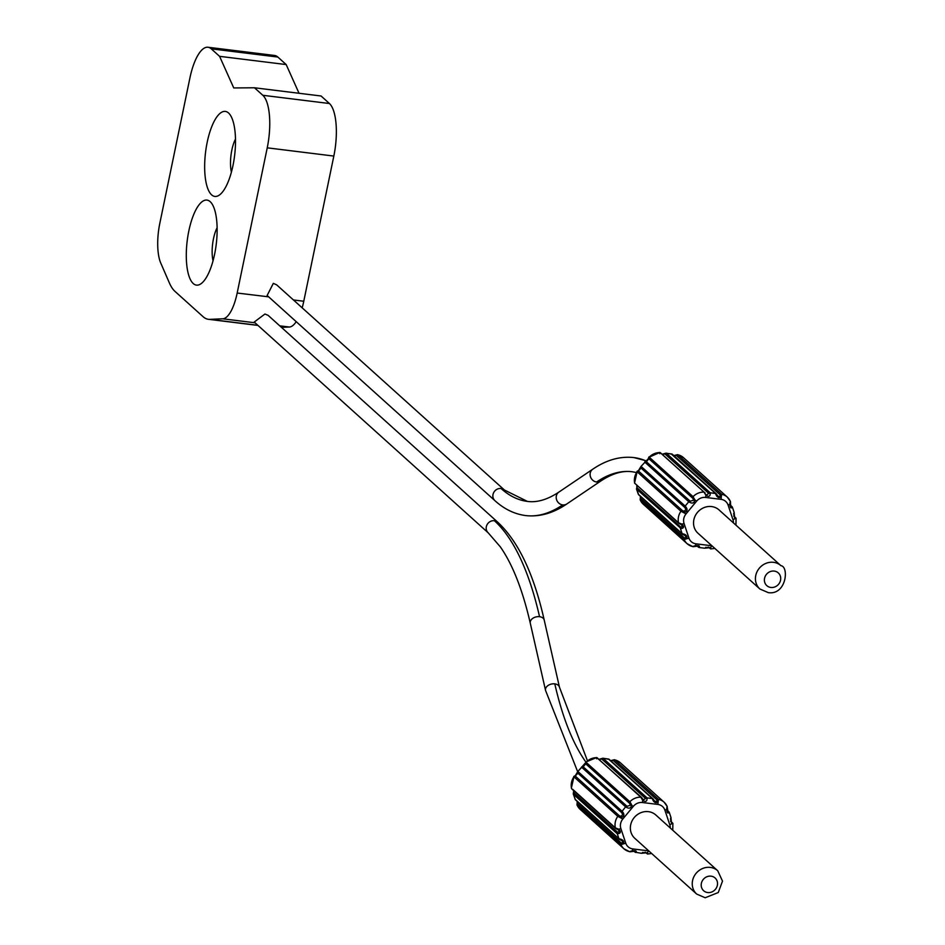 <?xml version="1.0" encoding="UTF-8"?>
<svg xmlns="http://www.w3.org/2000/svg" width="945" height="945" viewBox="0 0 945 945"><rect width="100%" height="100%" fill="white"/><g stroke="black" fill="none" stroke-linecap="round" stroke-linejoin="round"><path stroke-width="1.42" d="M711.904 545.773A9.993 9.143 132 0 1 711.408 545.726A4.288 1.465 97 0 1 710.805 547.616L710.427 548.75L708.561 547.155M708.218 547.155L710.746 548.903L709.258 547.793L710.805 547.616L704.568 548.194L709.553 547.592L705.608 547.368M659.858 452.431L649.215 457.156A14.281 13.053 -48 0 1 660.177 452.596L704.013 492.085A14.281 13.053 132 0 0 693.051 496.657L694.858 499.81C694.244 503.342 692.212 503.98 688.775 501.736L685.16 506.095A1.429 1.311 132 0 0 684.936 507.595L685.846 509.568L684.215 511.269L682.455 510.631L638.619 471.142L638.879 470.433L641.088 468.106L684.936 507.595M662.445 454.25L664.996 453.978L708.833 493.467L705.868 495.227L704.013 492.085L661.335 453.553L660.177 452.596L659.799 453.73M664.489 453.789L666.379 453.305A1.429 1.311 132 0 0 664.996 453.978M671.151 453.895L715.519 493.455L710.227 492.806L666.379 453.305L671.682 453.966A1.429 1.311 132 0 1 672.344 454.261L716.192 493.762A1.429 1.311 -48 0 1 716.57 494.424L717.834 496.054M677.53 454.616L677.872 454.781A14.281 13.053 -48 0 1 683.459 457.628L677.565 454.628L673.82 455.596M698.001 533.252A15.711 14.364 -48 0 1 693.854 519.774A15.711 14.364 -48 0 1 711.62 506.567A15.711 14.364 -48 0 1 719.027 509.91L780.913 565.665A15.711 14.364 132 0 0 773.506 562.322A15.711 14.364 132 0 0 772.986 562.275A15.711 14.364 132 0 0 755.752 575.529A15.711 14.364 132 0 0 759.886 589.007L698.001 533.252M733.438 522.892A9.993 9.143 132 0 0 732.966 519.703L728.099 505.102A9.993 9.143 132 0 0 721.011 499.338L705.62 497.436A9.993 9.143 132 0 0 696.559 501.204L686.035 513.903L680.955 511.245A14.281 13.053 132 0 0 678.498 516.868A14.281 13.053 132 0 0 678.557 522.809L681.936 524.121C684.452 526.814 683.956 528.349 680.471 528.716L682.148 533.724L638.312 494.235A1.429 1.311 132 0 0 639.21 495.038M686.035 513.903A9.993 9.143 132 0 0 684.05 523.459L688.929 538.059A4.288 1.536 161.5 0 1 686.802 538.709C687.487 535.933 685.94 534.268 682.148 533.724A1.429 1.311 -48 0 0 682.491 534.244L685.349 535.744L685.893 537.563L684.499 538.012L640.663 498.523L640.509 496.432M685.243 535.661L683.318 534.563A1.429 1.311 -48 0 1 682.491 534.244L638.655 494.755L636.599 488.518A1.429 1.311 132 0 1 637.024 487.738L636.906 485.576M638.147 493.739L636.457 488.931L680.435 528.007A1.429 1.311 132 0 1 680.872 527.227L637.024 487.738M640.663 498.523L640.155 499.87L640.438 496.361M685.798 537.776L686.802 538.709L684.156 539.583L684.499 538.012M692.732 546.564L687.145 543.718A14.281 13.053 132 0 0 692.732 546.564L695.414 545.714C699.016 545.324 700.186 545.879 698.922 547.379A1.429 1.311 -48 0 1 697.871 546.411L697.138 545.749M694.221 545.927L698.119 546.151M696.772 545.749L698.922 547.379M636.788 487.289L636.835 485.517M634.603 482.765L634.721 483.32A14.281 13.053 -48 0 1 634.662 477.379A14.281 13.053 -48 0 1 637.119 471.756L634.544 483.037M648.872 456.99L648.27 458.75L640.982 466.44L644.939 462.247L688.775 501.736A1.429 1.311 -48 0 1 690.216 501.228L694.858 499.81L696.559 501.204M644.75 461.892L644.939 462.247A1.429 1.311 132 0 1 646.38 461.739L648.896 458.738L692.732 498.228L693.642 499.893M705.62 497.436A4.288 1.465 -83 0 0 705.868 495.227C708.986 497.2 710.439 496.385 710.227 492.806A1.429 1.311 -48 0 0 708.833 493.467M721.011 499.338A4.288 1.465 -83 0 0 721.259 497.129C718.602 498.381 716.688 497.164 715.519 493.455A1.429 1.311 -48 0 1 716.192 493.751L717.905 496.113L721.259 497.129L721.708 494.27L677.872 454.781L676.372 455.407L720.22 494.908L720.173 496.29M673.891 455.655L676.372 455.407M730.178 505.421L731.123 506.284L729.942 502.823M728.099 505.102A4.288 1.536 -18.5 0 0 729.859 504.134L729.859 504.134C730.142 507.772 730.946 508.764 732.292 507.111L731.95 506.591A1.429 1.311 -48 0 1 732.292 507.111M730.166 504.984L731.95 506.591A1.429 1.311 -48 0 0 731.123 506.284L730.721 506.555M733.793 516.254L734.702 517.08L733.568 513.607M735.942 525.148L736.06 518.309L734.702 517.08L735.871 518.025L734.737 518.734L733.958 512.131M732.966 519.703A4.288 1.536 -18.5 0 0 734.737 518.734L734.147 512.403L732.458 507.359M729.859 504.134L730.272 501.252A14.281 13.053 132 0 0 727.296 497.117A14.281 13.053 132 0 0 721.708 494.27L720.22 494.908M683.459 457.628L727.296 497.117L730.272 501.252M684.215 511.269L684.345 512.509C687.665 511.269 687.936 509.131 685.16 506.095L641.324 466.606L641.005 467.267A1.429 1.311 -48 0 0 641.088 468.106M679.739 523.754L681.428 524.699L682.29 526.767L680.872 527.227M681.439 524.711L678.935 523.435L634.544 483.049M525.668 515.568A364.097 124.267 -83 0 0 562.7 504.913A7.135 6.426 56 0 0 566.846 503.945C553.238 513.23 539.512 517.104 525.668 515.568L525.668 515.568C514.505 514.104 504.24 509.131 494.885 500.637L267.14 295.478L273.329 283.346L276.684 284.87L504.441 490.03A7.135 6.532 132 0 0 501.074 488.518A349.815 119.401 97 0 0 527.416 501.405L504.441 490.03M254.488 87.779L233.746 87.944L219.583 56.334L211.243 48.833A42.832 14.624 -83 0 0 208.018 47.25A42.832 14.624 -83 0 0 189.874 78.151L159.811 223.339A35.697 12.179 -83 0 0 160.697 262.911L169.379 282.933A71.395 24.369 -83 0 0 174.943 291.355L203.057 316.669A71.395 24.369 -83 0 0 208.432 319.304A71.395 24.369 -83 0 0 209.825 319.363L222.748 318.808A35.697 12.179 -83 0 0 237.171 293.033L267.234 147.833A42.832 14.624 -83 0 0 262.828 95.291L254.488 87.779L321.087 96L329.415 103.513A42.832 14.624 97 0 1 333.833 156.067L303.77 301.254A35.697 12.179 97 0 1 302.164 307.81M208.018 47.25L274.617 55.471A42.832 14.624 97 0 1 277.842 57.054L286.181 64.567L299.045 93.283M296.222 321.678A35.697 12.179 97 0 1 289.347 327.029L281.468 327.372M214.609 254.229A42.832 14.624 97 0 1 202.088 282.874A42.832 14.624 97 0 1 188.22 273.483A42.832 14.624 97 0 1 188.823 230.993A42.832 14.624 97 0 1 211.881 203.659A42.832 14.624 97 0 1 214.609 254.229M232.978 165.54A42.832 14.624 97 0 1 220.457 194.186A42.832 14.624 97 0 1 206.589 184.795A42.832 14.624 97 0 1 207.191 142.305A42.832 14.624 97 0 1 230.237 114.971A42.832 14.624 97 0 1 232.978 165.54M577.667 771.711L545.537 690.393L530.287 623.216C522.632 589.963 512.662 564.519 500.354 546.883L488.211 532.838L254.229 322.044L264.966 314.012L268.096 315.335L497.767 522.231A7.135 6.532 132 0 0 494.4 520.719A364.097 124.267 -83 0 1 539.548 616.695A7.135 4.879 167.2 0 1 544.214 620.05C533.807 573.993 518.332 541.379 497.767 522.231M219.583 56.334L286.181 64.567M642.423 852.449L646.085 852.874L645.388 852.248M631.047 851.02L634.686 851.492A1.429 1.311 -48 0 0 635.064 852.166L641.383 853.288L647.62 852.709L647.242 853.831L646.085 852.874L647.561 853.996L651.672 853.524M622.058 840.743L620.133 839.644A1.429 1.311 -48 0 1 619.306 839.337L622.164 840.826L622.72 842.656L621.314 843.094L577.478 803.604L576.982 804.951L580.124 809.31A14.281 13.053 -48 0 1 577.147 805.175L620.983 844.676A14.281 13.053 132 0 0 623.96 848.811A14.281 13.053 132 0 0 629.547 851.646L623.96 848.811L580.124 809.31M574.973 798.832L573.461 794.308L617.298 833.797L618.975 838.806L575.127 799.316A1.429 1.311 132 0 0 576.025 800.12M573.603 792.382L573.426 793.599A1.429 1.311 132 0 1 573.851 792.82L573.721 790.67M571.43 787.858L571.548 788.402A14.281 13.053 -48 0 1 571.489 782.472A14.281 13.053 -48 0 1 573.934 776.837L571.359 788.13L571.914 789.04L615.75 828.529L618.55 830.017L619.105 831.848L617.687 832.321A1.429 1.311 132 0 0 617.262 833.088L617.298 833.797C620.782 833.443 621.267 831.907 618.751 829.202L615.384 827.903L572.717 789.347M585.676 762.095L596.673 757.524L598.161 758.646L596.992 757.677A14.281 13.053 -48 0 0 586.03 762.249L577.808 771.522L581.754 767.328L625.59 806.829L621.656 811.849A1.429 1.311 -48 0 0 621.751 812.688L622.672 814.649L621.03 816.35L619.27 815.712L575.434 776.223L575.706 775.526L577.915 773.199L621.751 812.688M581.565 766.986L581.754 767.328A1.429 1.311 132 0 1 583.195 766.82L585.711 763.82L629.559 803.321L630.457 805.258L627.031 806.309L583.195 766.82M616.553 828.836L615.384 827.903L618.243 829.793L618.751 829.202A4.288 1.536 161.5 0 0 620.865 828.552A9.993 9.143 132 0 1 622.849 818.984L633.374 806.298A9.993 9.143 132 0 1 642.435 802.518A4.288 1.465 -83 0 0 642.683 800.32L640.828 797.178L596.992 757.677L596.614 758.811M601.303 758.882L602.851 758.233L608.497 759.048L652.333 798.549L647.041 797.887L603.205 758.398A1.429 1.311 132 0 0 601.811 759.071L645.648 798.56L643.332 799.801L640.828 797.178A14.281 13.053 132 0 0 629.866 801.738L631.685 804.904C631.059 808.436 629.027 809.074 625.59 806.829A1.429 1.311 -48 0 1 627.031 806.309M607.966 758.989L608.497 759.048A1.429 1.311 132 0 1 609.171 759.355L653.007 798.844A1.429 1.311 -48 0 1 653.385 799.517L654.649 801.136M614.356 759.709L614.687 759.863A14.281 13.053 -48 0 1 620.286 762.709L614.392 759.709L610.647 760.678M620.865 828.552L625.744 843.141A9.993 9.143 132 0 0 632.831 848.917L648.223 850.819A4.288 1.465 97 0 1 647.62 852.709L641.383 853.288M629.547 851.646L632.229 850.807C635.843 850.405 637.013 850.961 635.737 852.473A1.429 1.311 -48 0 1 635.075 852.166M634.934 851.232L633.953 850.831M577.478 803.604L577.336 801.514M622.849 818.984L617.782 816.326A14.281 13.053 132 0 0 615.325 821.961A14.281 13.053 132 0 0 615.384 827.903M599.272 759.331L601.811 759.071M610.706 760.737L613.199 760.501L657.035 799.99L656.999 801.372L654.72 801.206L653.007 798.844A1.429 1.311 -48 0 0 652.333 798.549C653.515 802.246 655.428 803.474 658.086 802.222A4.288 1.465 97 0 1 657.826 804.419L642.435 802.518M666.993 810.515L667.95 811.365L666.757 807.916M670.253 827.985A9.993 9.143 132 0 0 669.781 824.784L664.914 810.196A4.288 1.536 -18.5 0 0 666.686 809.227C666.957 812.865 667.761 813.858 669.107 812.204L668.765 811.684A1.429 1.311 -48 0 1 669.107 812.204M666.981 810.066L668.765 811.684A1.429 1.311 -48 0 0 667.95 811.365L667.099 806.345A14.281 13.053 132 0 0 664.122 802.199A14.281 13.053 132 0 0 658.523 799.364L658.086 802.222L656.999 801.372M670.607 821.347L671.517 822.174L670.395 818.701M672.757 830.242L672.875 823.39L671.517 822.174L672.698 823.119L671.552 823.816L670.785 817.212M669.781 824.784A4.288 1.536 161.5 0 0 671.552 823.816L670.962 817.496L669.284 812.452M696.701 894.088L634.816 838.333A15.711 14.364 -48 0 1 630.681 824.855A15.711 14.364 -48 0 1 648.435 811.66A15.711 14.364 -48 0 1 655.842 815.003L717.727 870.747A15.711 14.364 132 0 0 709.801 867.356A15.711 14.364 132 0 0 692.567 880.61A15.711 14.364 132 0 0 696.701 894.088L705.194 897.75L718.259 892.529L722.512 881.118L717.727 870.747M666.686 809.227L667.099 806.345M596.673 757.524L641.62 797.486L643.202 799.671L642.683 800.32C645.813 802.281 647.254 801.478 647.041 797.887A1.429 1.311 -48 0 0 645.648 798.56M621.03 816.35L621.16 817.59C624.491 816.35 624.763 814.224 621.975 811.188L578.139 771.699L577.82 772.348A1.429 1.311 -48 0 0 577.915 773.199M625.744 843.141A4.288 1.536 161.5 0 1 623.629 843.802L620.983 844.676L621.314 843.094M622.613 842.869L623.629 843.802C624.314 841.015 622.755 839.361 618.975 838.806A1.429 1.311 -48 0 0 619.306 839.325L575.47 799.836L573.272 794.024L573.65 790.599M213.038 260.832A22.845 7.796 97 0 1 213.487 238.719A22.845 7.796 97 0 1 217.126 227.698M231.395 172.144A22.845 7.796 97 0 1 231.856 150.031A22.845 7.796 97 0 1 235.494 139.01M711.408 545.726L696.004 543.824A9.993 9.143 132 0 1 688.929 538.059M681.428 524.699L681.936 524.121A4.288 1.536 -18.5 0 0 684.05 523.459M640.32 500.094L684.156 539.583A14.281 13.053 132 0 0 687.145 543.718L643.297 504.228A14.281 13.053 -48 0 1 640.32 500.094M695.414 545.714L695.414 545.714A4.288 1.465 -83 0 0 696.004 543.824M648.79 458.313L648.317 459.057L648.79 458.313M690.216 501.228L646.38 461.739M648.896 458.738L649.215 457.156L693.051 496.657A1.429 1.311 132 0 0 692.732 498.228M704.013 492.085L705.171 493.042M638.879 470.433L638.265 471L638.879 470.433M638.619 471.142L637.119 471.756L680.955 511.245A1.429 1.311 -48 0 1 682.455 510.631M635.902 484.265L678.557 522.809M774.239 571.087A8.564 7.832 132 0 0 773.955 571.052A8.564 7.832 -48 0 0 764.529 578.423A8.564 7.832 -48 0 0 770.848 587.459A8.564 7.832 132 0 0 771.132 587.483A8.564 7.832 -48 0 0 780.57 580.112A8.564 7.832 -48 0 0 774.239 571.087M646.345 461.054A364.097 124.267 -83 0 0 633.93 457.581C620.085 456.057 606.359 459.931 592.751 469.216A7.135 6.426 -124 0 0 590.412 476.599A7.135 6.426 -124 0 0 596.602 481.997A349.815 119.401 97 0 1 632.181 471.756L636.209 472.5M633.93 457.581L646.64 460.912M562.7 504.913A7.135 6.426 -124 0 1 556.51 499.503A7.135 6.426 -124 0 1 558.849 492.121C547.462 499.645 536.984 502.74 527.416 501.405M494.885 500.637A7.135 6.532 -48 0 1 493.668 492.628A7.135 6.532 -48 0 1 501.074 488.518M596.602 481.997A7.135 6.426 56 0 0 600.748 481.04L566.846 503.945M268.64 296.836L237.171 293.033M303.77 301.254L293.446 299.955M267.234 147.833L333.833 156.067M329.415 103.513L262.828 95.291M222.748 318.808L255.055 322.788M279.779 325.848L289.347 327.029M257.82 325.293L209.825 319.363M211.243 48.833L277.842 57.054M530.287 623.216A7.135 4.879 -12.8 0 1 539.548 616.695M488.211 532.838A7.135 6.532 -48 0 1 486.994 524.829A7.135 6.532 -48 0 1 494.4 520.719M545.537 690.393A7.135 4.879 -12.8 0 1 554.798 683.873A7.135 4.879 167.2 0 1 559.464 687.239L544.214 620.05M585.805 761.965A349.815 119.401 97 0 1 554.798 683.873M632.831 848.917A4.288 1.465 97 0 1 632.229 850.807L632.229 850.807M617.687 832.321L573.851 792.82M619.27 815.712L617.782 816.326L573.934 776.837L575.434 776.223M575.092 776.093L575.706 775.526L575.092 776.093M629.559 803.321L629.866 801.738L586.03 762.249L585.711 763.82M585.616 763.395L585.132 764.151L585.616 763.395M640.828 797.178L641.998 798.135M657.035 799.99L658.523 799.364L614.687 759.863L613.199 760.501M664.914 810.196A9.993 9.143 132 0 0 657.826 804.419M633.374 806.298L630.457 804.975M707.675 892.541A8.564 7.832 132 0 0 707.959 892.576A8.564 7.832 -48 0 0 717.385 885.193A8.564 7.832 -48 0 0 711.065 876.169A8.564 7.832 132 0 0 710.782 876.145A8.564 7.832 -48 0 0 701.344 883.516A8.564 7.832 -48 0 0 707.675 892.541M710.746 548.903L714.857 548.443M672.356 454.261L666.036 453.151L662.386 454.191M698.072 546.104L693.039 546.718M699.217 547.533L704.568 548.194M643.297 504.228L640.155 499.87M730.45 501.488L730.674 506.52M733.769 515.828L736.06 518.297M640.982 466.44L638.572 470.445L636.918 471.401M780.913 565.665C789.169 566.575 786.464 595.22 768.368 592.657L759.886 589.007M592.751 469.216L558.849 492.121M632.181 471.756C622.613 470.421 612.136 473.516 600.748 481.04M257.973 325.423L208.432 319.304M587.377 760.571L559.464 687.239M599.201 759.272L602.851 758.233L609.171 759.355M647.561 853.996L645.033 852.248M635.064 852.166L633.599 850.843M577.253 801.443L576.97 804.939M577.808 771.522L575.399 775.526L573.745 776.495M667.264 806.569L664.122 802.199L620.286 762.709M670.584 820.922L672.875 823.39M634.886 851.197L629.866 851.811"/></g></svg>
